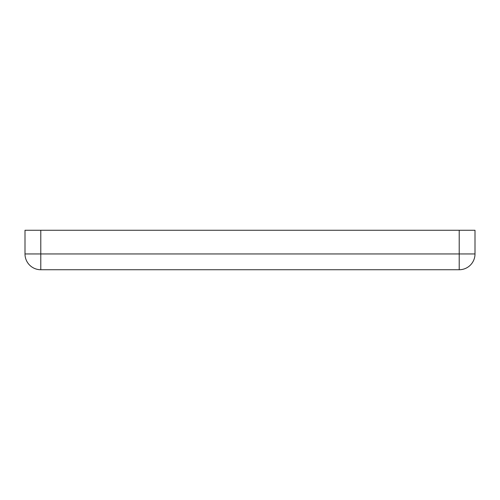 <?xml version="1.0" encoding="UTF-8"?>
<svg xmlns="http://www.w3.org/2000/svg" width="500" height="500" viewBox="0 0 500 500"><rect width="100%" height="100%" fill="white"/><g stroke="black" fill="none" stroke-linecap="round" stroke-linejoin="round"><path stroke-width="0.75" d="M459.212 230.263L475 230.263L475 253.95L459.212 253.95L459.212 269.738L40.788 269.738A15.788 15.788 0 0 1 25 253.95L25 230.263L40.788 230.263L40.788 253.95L459.212 253.95L459.212 230.263L40.788 230.263M459.212 269.738A15.788 15.788 0 0 0 475 253.95A15.788 15.788 0 0 1 459.212 269.738M25 253.95L40.788 253.95L40.788 269.738A15.788 15.788 0 0 1 25 253.95"/></g></svg>

